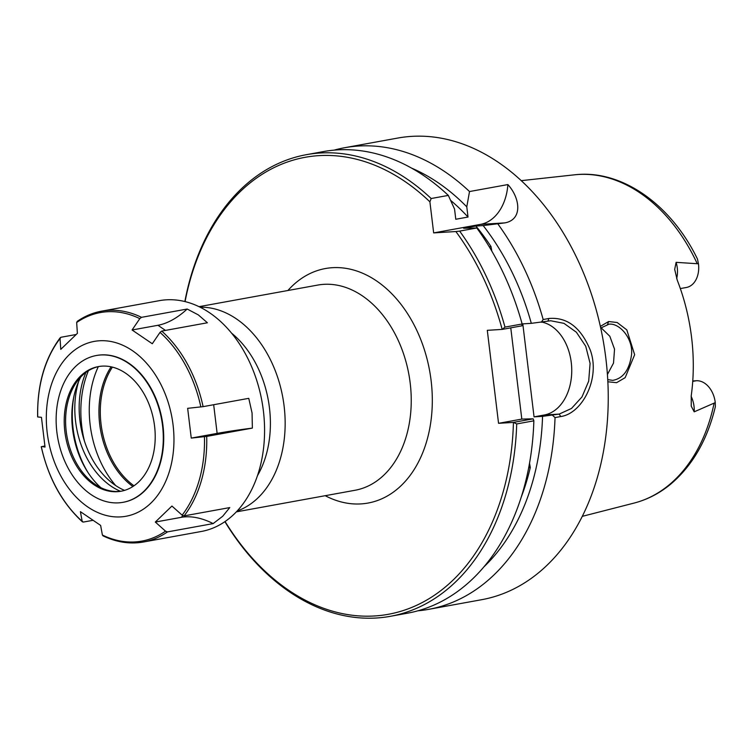 <?xml version="1.0" encoding="UTF-8"?>
<svg xmlns="http://www.w3.org/2000/svg" width="753" height="753" viewBox="0 0 753 753"><rect width="100%" height="100%" fill="white"/><g stroke="black" fill="none" stroke-linecap="round" stroke-linejoin="round"><path stroke-width="1.13" d="M237.148 511.014A104.281 73.738 -100.3 0 0 282.799 397.424A104.281 73.738 -100.3 0 0 200.072 307.186M185.069 301.595A232.253 164.229 79.7 0 1 429.897 201.823L431.168 198.519A234.607 165.886 -100.3 0 0 306.349 154.685A234.607 165.886 -100.3 0 0 184.862 301.539M513.433 422.405L498.552 423.318L521.81 419.092L533.171 418.819L513.433 422.405A232.253 164.229 79.7 0 1 405.34 609.845A232.253 164.229 79.7 0 1 225.081 521.537M498.552 423.318L487.295 330.322L502.251 329.4L521.914 325.823L522.14 323.988L504.99 327.103L502.251 329.4M504.99 327.103A234.607 165.886 -100.3 0 0 459.65 231.105L455.866 231.538A232.253 164.229 79.7 0 1 502.185 329.409M455.866 231.538L433.662 232.903L429.897 201.823M115.67 485.544A89.07 62.979 79.7 0 1 91.471 433.295A89.07 62.979 79.7 0 1 91.094 431.234A89.07 62.979 79.7 0 1 98.323 366.636M257.488 475.614A93.843 66.349 -100.3 0 0 231.576 333.155M132.886 486.523A75.62 53.472 79.7 0 1 111.115 366.824M133.987 485.798A74.914 52.964 79.7 0 1 112.395 367.125M529.528 463.236L530.291 467.519L528.681 467.811M491.794 251.06L490.984 246.513L489.281 246.824M411.524 168.098A223.443 157.998 79.7 0 1 466.785 206.84L469.514 191.544L507.88 184.57C520.05 197.832 523.053 219.528 504.905 222.879L483.172 225.58A223.443 157.998 79.7 0 1 531.307 323.348L522.798 323.865L534.046 416.861L542.555 416.343A223.443 157.998 79.7 0 1 484.038 566.736M531.307 323.348L550.697 320.759L563.959 323.348L576.403 332.252L585.73 346.239L590.088 363.379L588.686 381.15L581.994 396.925L571.48 408.465L559.168 414.094L542.555 416.343M534.046 416.861L544.25 415.007A46.921 33.066 86.5 0 0 571.734 369.026A46.921 33.066 86.5 0 0 542.104 322.152M483.172 225.58L475.877 226.032A215.838 152.614 79.7 0 1 490.984 246.513M475.877 226.032L463.641 228.263L476.79 227.99L459.65 231.105M521.81 419.092L510.769 327.856M530.291 467.519A215.838 152.614 79.7 0 1 521.33 496.858M224.902 521.66A234.607 165.886 -100.3 0 0 390.327 616.321A234.607 165.886 -100.3 0 0 516.709 423.948L533.858 420.823L533.171 418.819M513.499 422.395L516.709 423.948M334.191 150.129A234.607 165.886 79.7 0 1 344.705 147.71A234.607 165.886 79.7 0 1 469.514 191.544M714.032 403.552A167.025 118.099 79.7 0 1 634.064 503.079C647.401 499.625 659.637 493.29 670.772 484.075C692.544 465.561 707.406 439.771 715.35 406.695L715.265 402.61L694.2 411.835L691.235 406.149L691.235 395.692A168.926 119.445 -100.3 0 0 677.248 280.172L674.688 269.367L676.119 262.345L698.464 263.795L697.476 259.07C670.895 204.157 621.329 169.114 574.351 174.837A167.025 118.099 79.7 0 1 697.062 263.324M607.869 381.771L616.575 382.693L625.169 377.658L634.647 354.719L626.816 329.899L617.168 322.51L608.622 321.531L600.357 326.388M600.715 328.035L609.055 324.166C620.058 322.905 633.593 339.424 631.475 355.181C629.244 370.184 622.985 378.58 612.697 380.369L607.756 379.616M607.426 374.486L613.516 363.087L614.533 349.166L609.826 336.262L601.045 327.724M344.705 147.71L397.753 138.063A234.607 165.886 79.7 0 1 602.438 336.469A234.607 165.886 79.7 0 1 603.426 341.918A234.607 165.886 79.7 0 1 481.732 599.689L428.673 609.346A234.607 165.886 79.7 0 1 417.981 610.787M497.997 224.13A234.607 165.886 79.7 0 1 543.167 319.526L541.275 322.303M552.523 415.298L555.036 417.586L560.759 416.541C582.031 413.67 600.621 378.712 590.352 350.296C580.949 327.536 567.131 316.928 548.89 318.481L543.167 319.526M555.036 417.586A234.607 165.886 79.7 0 1 428.673 609.346M603.426 341.89L603.426 341.918A232.253 164.229 -100.3 0 0 602.447 336.497L602.438 336.469M433.662 232.903L480.546 224.375A46.921 33.066 86.5 0 0 507.88 184.57M431.168 198.519L448.317 195.404L454.548 209.061L455.781 219.264L468.018 217.043L466.785 206.84M680.345 288.578L686.369 287.486A22.901 16.189 -100.3 0 0 698.464 263.795M692.76 380.952L696.28 380.745A22.901 16.189 79.7 0 1 714.908 400.267A22.901 16.189 79.7 0 1 715.002 400.803A22.901 16.189 79.7 0 1 715.265 402.61M448.317 195.404A234.607 165.886 -100.3 0 0 323.498 151.569L306.349 154.685M522.14 323.988A234.607 165.886 -100.3 0 0 476.79 227.99M450.576 200.326A215.838 152.614 79.7 0 1 468.018 217.043M390.327 616.321L407.467 613.196A234.607 165.886 -100.3 0 0 533.858 420.823M120.424 491.276A77.418 54.743 79.7 0 1 78.585 381.545M85.936 372.415A77.418 54.743 -100.3 0 0 124.537 490.391M87.715 472.075A82.115 58.056 79.7 0 1 73.926 396.257M100.846 487.662A76.128 53.83 79.7 0 1 74.368 439.592A76.128 53.83 79.7 0 1 80.722 377.046M92.694 520.37L83.282 522.083L82.171 521.302L80.402 511.664L100.629 525.415L102.389 535.044L103.5 535.835M83.282 522.083L82.171 521.302A116.131 82.115 79.7 0 1 41.34 446.727L44.851 445.992M155.316 522.055L171.929 506.044L182.141 515.165L184.099 515.89L229.759 507.588L222.709 516.247L213.146 523.599L167.477 531.9L165.528 531.166L155.316 522.055L181.2 517.349A59.591 38.13 46.1 0 1 213.146 523.599M191.253 438.095L187.657 408.333L203.103 406.648L248.763 398.337L252.067 413.03L252.368 428.099L206.698 436.401L191.253 438.095L217.137 433.389A59.591 3.539 -6.9 0 1 252.368 428.099M152.294 343.745L132.076 329.993L157.951 325.287A59.591 34.591 124.2 0 0 187.177 309.031L198.35 314.905L207.395 322.773L161.735 331.085L160.022 332.384L152.294 343.745M132.076 329.993L139.804 318.632L141.517 317.333L187.177 309.031M77.54 321.267L76.665 322.51L77.38 333.353L60.767 349.364L60.052 338.521L60.918 337.278L76.081 334.52M41.914 446.52L45.039 447.075L41.443 417.313L37.735 416.964A116.131 82.115 79.7 0 1 60.052 338.521L60.918 337.278M120.8 516.887A88.854 62.828 79.7 0 1 50.31 388.153A88.854 62.828 79.7 0 1 159.316 381.46A88.854 62.828 79.7 0 1 120.8 516.887M96.582 355.472A74.603 52.748 79.7 0 1 96.789 355.435A74.603 52.748 79.7 0 1 162.036 419.393A74.603 52.748 79.7 0 1 123.492 502.232A74.603 52.748 79.7 0 1 123.285 502.27M141.517 317.333A117.299 82.943 79.7 0 0 101.514 311.177L159.335 300.663A117.299 82.943 79.7 0 1 261.677 399.862A117.299 82.943 79.7 0 1 262.166 402.582A117.299 82.943 79.7 0 1 201.315 531.477L143.503 541.991A117.299 82.943 79.7 0 1 136.575 542.828M261.677 399.862L261.686 399.918A112.611 79.62 79.7 0 1 262.157 402.535L262.166 402.582M84.43 441.042A90.671 64.118 79.7 0 1 88.402 370.74M121.741 491.097A63.346 44.785 79.7 0 1 118.682 491.436A63.346 44.785 79.7 0 1 94.906 484.179A63.346 44.785 79.7 0 1 76.392 382.402A63.346 44.785 79.7 0 1 99.067 366.476M117.317 491.681A63.346 44.785 79.7 0 1 65.21 434.302A63.346 44.785 79.7 0 1 98.379 366.589A63.346 44.785 79.7 0 1 153.781 420.899A63.346 44.785 79.7 0 1 121.054 491.229A63.346 44.785 79.7 0 1 117.317 491.681M118.663 502.844A74.603 52.748 79.7 0 1 57.303 435.262A74.603 52.748 79.7 0 1 96.365 355.51A74.603 52.748 79.7 0 1 161.613 419.468A74.603 52.748 79.7 0 1 123.068 502.307A74.603 52.748 79.7 0 1 118.663 502.844M199.027 306.669L317.681 285.086A104.281 73.738 79.7 0 1 408.888 374.486A104.281 73.738 79.7 0 1 355.002 490.278L236.357 511.871M325.23 495.7A119.181 84.27 -100.3 0 0 360.998 503.908A119.181 84.27 -100.3 0 0 423.327 346.531A119.181 84.27 -100.3 0 0 287.91 290.507M560.759 416.541L559.168 414.094L544.25 415.007M608.622 321.531L607.558 324.364M548.89 318.481L547.92 321.098M676.665 278.563A22.901 16.189 -100.3 0 0 676.119 262.345M696.28 380.745L692.732 381.385M691.141 396.379A22.901 16.189 79.7 0 1 694.2 411.835M504.905 222.879L480.546 224.375M182.923 515.683L181.2 517.349M213.673 404.719L217.137 433.389M157.951 325.287L165.481 330.407M165.528 531.166A116.131 82.115 79.7 0 1 135.022 541.925A116.131 82.115 79.7 0 1 102.389 535.044M204.449 436.712A116.131 82.115 79.7 0 1 182.141 515.165M160.022 332.384A116.131 82.115 79.7 0 1 200.853 406.949M76.665 322.51A116.131 82.115 79.7 0 1 139.804 318.632M161.735 331.085A117.299 82.943 79.7 0 1 203.103 406.648M206.698 436.401A117.299 82.943 79.7 0 1 184.099 515.89M167.477 531.9A117.299 82.943 79.7 0 1 143.503 541.991C129.958 544.372 116.423 542.301 102.897 535.778M574.351 174.837L521.245 180.654M634.064 503.079L582.304 516.342M60.259 337.673C44.625 358.71 37.085 385.122 37.65 416.917M101.514 311.177C92.826 312.768 84.694 316.185 77.126 321.427M82.453 521.876C62.066 503.126 48.333 478.08 41.255 446.727"/></g></svg>
